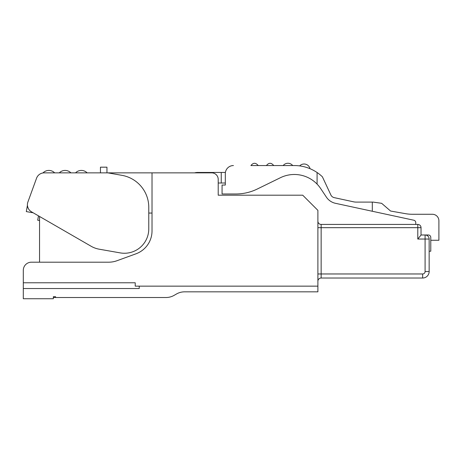 <?xml version="1.0" encoding="UTF-8"?>
<svg xmlns="http://www.w3.org/2000/svg" width="462" height="462" viewBox="0 0 462 462"><rect width="100%" height="100%" fill="white"/><g stroke="black" fill="none" stroke-linecap="round" stroke-linejoin="round"><path stroke-width="0.69" d="M27.408 204.776A8.12 8.12 0 0 1 27.899 201.998L36.562 178.205A8.12 8.12 0 0 1 44.19 172.863L107.9 172.863L121.928 175.335A32.484 32.484 0 0 1 148.776 207.322L148.776 228.898A24.365 24.365 0 0 1 120.178 252.887L99.134 249.18A24.365 24.365 0 0 1 91.181 246.286L31.474 211.81A8.12 8.12 0 0 1 27.408 204.776M266.418 165.552C268.849 162.549 271.286 162.549 273.723 165.552M233.437 165.552A8.12 8.12 0 0 0 225.317 173.672L225.317 185.043L222.066 185.043L222.066 193.976L235.874 193.976A48.729 48.729 0 0 0 257.27 189.027L280.434 177.703A31.67 31.67 0 0 1 317.082 184.107L317.082 172.517A40.604 40.604 0 0 0 294.346 165.552L250.895 165.552C253.332 162.549 255.769 162.549 258.206 165.552M225.317 185.043L225.317 183.01L221.252 183.01L221.252 172.453L225.41 172.453M283.177 165.552A6.093 6.093 0 0 1 292.694 165.552M299.671 165.904A6.093 6.093 0 0 1 310.019 168.699M415.754 224.428L415.754 222.609A2.437 2.437 0 0 0 413.831 220.224L372.308 211.261L372.308 202.096L373.117 202.096L381.647 203.315L390.581 211.03L405.422 213.658A40.604 40.604 0 0 0 412.497 214.276L432.403 214.276A6.497 6.497 0 0 1 438.9 220.772L438.9 240.263L430.78 240.263M317.082 184.107A31.67 31.67 0 0 1 320.692 188.577L326.397 197.13A14.617 14.617 0 0 0 335.47 203.309L372.308 211.261M372.308 202.096L356.173 202.096A12.179 12.179 0 0 1 353.603 201.825L334.245 197.644A4.874 4.874 0 0 1 330.861 194.941L322.401 176.807A40.604 40.604 0 0 0 317.082 172.517M23.302 274.786L23.302 270.316A8.12 8.12 0 0 1 31.422 262.191L39.547 262.191L39.547 216.47M53.349 296.708L53.349 298.735L23.302 298.735L23.302 288.531L139.229 288.531L139.229 286.151L317.896 286.151L317.896 291.834L184.575 291.834C181.676 291.851 178.967 292.573 176.455 294.011L174.145 295.345C171.627 296.777 168.919 297.505 166.025 297.516L55.584 297.516L55.584 296.708L55.584 297.516L53.349 297.516L53.349 296.708L55.584 296.708M428.343 234.985L425.092 234.985L428.343 234.985A2.437 2.437 0 0 1 430.78 237.422L430.78 251.23L429.152 251.23M32.565 212.699L31.901 212.584L32.658 212.497L31.988 212.11L31.901 212.584L26.305 211.596L27.425 205.249M39.547 220.53L37.705 220.207L38.473 215.852M27.576 206.398L28.194 208.252M23.302 285.337L23.302 297.516M194.583 172.863A12.179 12.179 0 0 1 197.701 172.453L221.252 172.453M218.208 183.01L221.252 183.01M32.658 212.497L31.988 212.11M421.032 234.985L425.092 234.985A4.06 4.06 0 0 1 429.152 239.045L429.152 271.529A6.497 6.497 0 0 1 422.661 278.026L321.142 278.026A3.246 3.246 0 0 0 317.896 281.277A3.246 3.246 0 0 1 321.142 278.026L321.142 273.966L422.661 273.966A2.437 2.437 0 0 0 425.092 271.529L425.092 239.045L417.787 239.045L417.787 227.679L321.142 227.679L321.142 273.966L317.896 273.966M152.021 213.057L148.776 213.057M23.302 270.316L23.302 288.531M100.456 172.863L100.456 167.175L106.953 167.175L106.953 172.863M317.896 227.679L321.142 227.679L321.142 224.428A3.246 3.246 0 0 1 317.896 221.183A3.246 3.246 0 0 0 321.142 224.428L417.787 224.428A3.246 3.246 0 0 1 421.032 227.679L421.032 235.071L417.787 239.045M139.229 286.151L135.222 286.151L135.222 282.784L23.302 282.784M31.422 262.191L108.651 262.191A24.365 24.365 0 0 0 116.984 260.724L135.99 253.805A24.365 24.365 0 0 0 152.021 230.913L152.021 172.863L211.712 172.863A6.497 6.497 0 0 1 218.208 179.36L218.208 195.195L302.72 195.195L317.896 210.366L317.896 286.151M107.9 172.863L152.021 172.863M42.96 172.955A8.12 8.12 0 0 1 54.655 172.863M75.537 172.863A8.12 8.12 0 0 1 87.139 172.863M59.298 172.863A8.12 8.12 0 0 1 70.894 172.863M425.092 234.985A4.06 4.06 0 0 1 429.152 239.045L425.092 239.045L425.092 234.985M425.092 271.529L429.152 271.529A6.497 6.497 0 0 1 422.661 278.026L422.661 273.966M417.787 227.679L417.787 224.428A3.246 3.246 0 0 1 421.032 227.679L417.787 227.679"/></g></svg>
